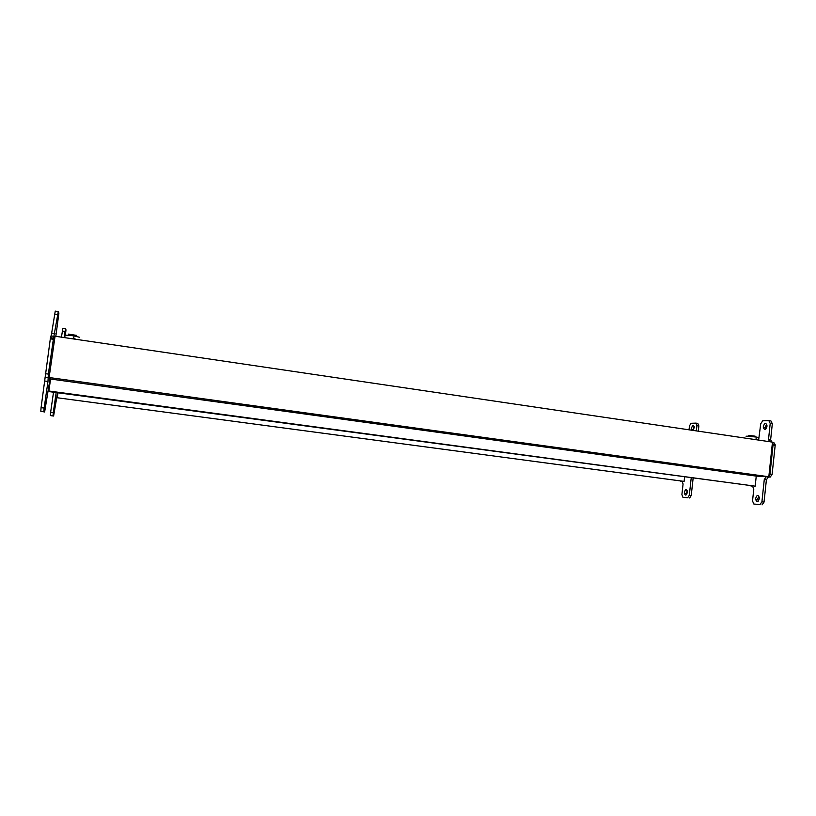 <?xml version="1.0" encoding="UTF-8"?>
<svg xmlns="http://www.w3.org/2000/svg" width="816" height="816" viewBox="0 0 816 816"><rect width="100%" height="100%" fill="white"/><g stroke="black" fill="none" stroke-linecap="round" stroke-linejoin="round"><path stroke-width="1.22" d="M755.698 498.362L755.708 499.576C756.922 502.513 758.115 502.217 759.288 498.678L759.278 497.474C758.064 494.527 756.871 494.822 755.698 498.362M758.86 496.138L757.809 498.637L758.248 501.177M763.337 426.503L763.337 427.645C764.551 430.44 765.755 430.032 766.948 426.411L766.948 425.279C765.724 422.474 764.521 422.882 763.337 426.503M766.601 424.126L765.439 426.819L765.785 429.114M768.458 476.728L766.265 476.697L764.276 479.512L761.909 501.84L759.92 504.594L753.851 504.023L752.525 500.993L753.8 489.029L752.474 486.05L750.71 485.877M753.851 504.023L759.92 504.594M761.909 501.84L764.031 502.115L762.052 504.869M764.276 479.512L766.397 479.808L764.031 502.115M766.265 476.697L768.397 476.983L766.397 479.808M772.456 442.364L773.854 442.568L775.18 445.291L772.099 474.433L770.212 477.085L768.397 476.983M772.436 442.558L773.038 444.975L769.967 474.137L768.845 476.524M758.625 440.079L760.747 423.728L762.705 420.821L768.825 420.607L770.212 423.443L768.529 439.365L770.641 439.671L771.773 442.017M768.529 439.365L769.651 441.711M770.212 423.443L772.324 423.769L770.641 439.671M768.825 420.607L770.936 420.934L772.324 423.769M45.013 404.787L45.237 403.379C45.91 400.136 45.992 400.697 45.472 405.042L45.247 406.46C44.574 409.703 44.492 409.153 45.013 404.787M57.426 318.74L57.63 317.424C58.273 314.395 58.334 315.109 57.793 319.566L57.589 320.892C56.947 323.932 56.885 323.218 57.426 318.74M53.968 336.345L50.939 335.906L50.47 337.691L41.075 407.663L40.8 411.244L44.635 411.988L50.092 378.542M55.825 336.335L58.905 313.058L58.283 311.59L55.253 311.131L51.143 336.253M58.283 311.59L53.356 339.293L48.338 374.095L47.981 381.439L44.135 408.061L43.85 411.631L44.635 411.988M43.85 411.631L40.8 411.244M44.135 408.061L41.075 407.663M47.981 381.439L44.921 381.021M48.277 377.767L45.217 377.349M54.886 333.581L51.836 333.132M57.62 314.629L54.58 314.16M49.919 383.602L49.297 383.52M49.939 383.479L49.388 383.408M684.451 492.232L684.461 493.496C685.43 495.893 686.368 495.557 687.286 492.476L687.266 491.222C686.297 488.825 685.358 489.161 684.451 492.232M687.072 490.436L686.572 494.527M694.171 426.431L693.386 429.818L694.324 427.084C693.355 424.789 692.407 425.207 691.478 428.349L691.642 430.195M691.203 478.033L689.306 495.261L687.704 497.729L682.91 497.27L681.901 494.598L683.074 483.959L682.064 481.318L680.666 481.175M682.91 497.27L687.704 497.729M689.306 495.261L691.234 495.516L689.632 497.974M693.121 478.298L691.234 495.516M689.03 429.808L689.469 425.87L691.05 423.29L695.895 423.116L696.946 425.646L698.863 425.932L698.292 431.174M696.946 425.646L696.374 430.889M695.895 423.116L697.813 423.402L698.863 425.932M53.989 409.805L54.213 408.367C54.754 405.776 54.794 406.317 54.335 409.999L54.111 411.437C53.581 414.028 53.54 413.488 53.989 409.805M64.444 337.61L64.964 333.581C65.474 331.143 65.494 331.796 65.035 335.56L64.688 337.64M53.519 392.2L50.623 412.325L50.357 415.426L50.98 415.691L53.601 416.027L57.589 392.751M65.413 334.999L65.984 329.858L65.515 328.746L62.883 328.348L61.435 337.161M56.171 392.557L53.275 412.672L53.009 415.762L53.601 416.027M53.009 415.762L50.357 415.426M53.275 412.672L50.623 412.325M65.515 328.746L64.076 337.559M64.954 331.429L62.322 331.041M746.956 436.621C745.763 436.356 745.783 436.203 747.007 436.172L756.279 437.05C758.248 437.417 758.492 437.621 757.003 437.662L756.208 437.641M755.106 436.152L748.762 435.448M65.249 335.101L74.042 335.845L79.366 337.243M76.714 335.396L68.34 334.111M755.177 486.173L49.705 391.68L48.858 391.007L755.177 486.173L756.248 476.105L768.815 476.748L772.477 442.129L55.06 336.223L49.103 377.522L50.582 379.032L756.248 476.105M73.705 338.232L74.746 338.416M75.021 338.762L73.654 338.589M768.815 476.748L49.103 377.522M50.582 379.032L48.858 391.007M684.104 481.399L57.263 397.759L684.104 481.399L684.573 477.146M57.977 392.802L57.263 397.759M751.016 485.948L752.525 486.152M768.08 476.789L770.212 477.085M769.967 474.137L772.099 474.433M773.038 444.975L775.18 445.291M48.062 377.553L44.982 377.125M48.338 374.095L45.257 373.667M53.356 339.293L50.286 338.844M680.901 481.236L682.094 481.399M757.819 499.851L755.708 499.576M765.439 427.961L763.337 427.645M773.038 443.996L775.169 444.302M53.54 338.14L50.47 337.691M686.378 493.741L684.461 493.496M693.386 429.818L691.489 429.532M756.279 437.05L755.993 439.691M74.042 335.845L73.593 338.956"/></g></svg>
